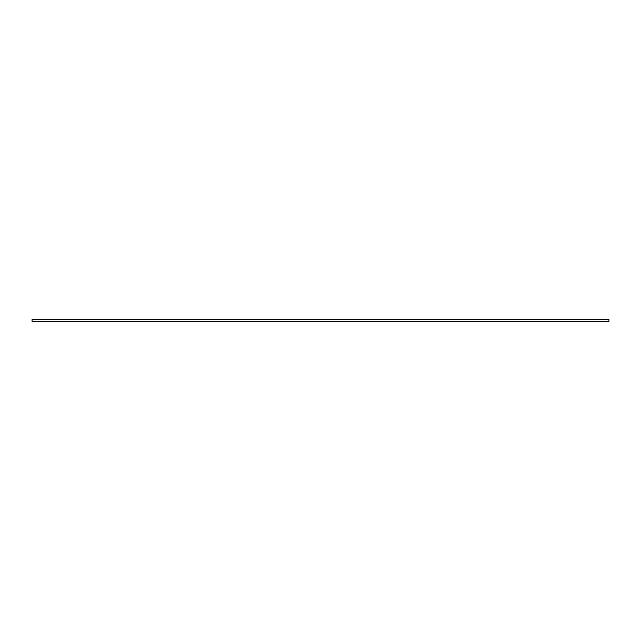 <?xml version="1.0" encoding="UTF-8"?>
<svg xmlns="http://www.w3.org/2000/svg" width="641" height="641" viewBox="0 0 641 641"><rect width="100%" height="100%" fill="white"/><g stroke="black" fill="none" stroke-linecap="round" stroke-linejoin="round"><path stroke-width="0.96" d="M608.95 319.635L32.05 319.635L608.95 319.635L608.95 321.365L32.05 321.365L32.05 319.635L32.05 321.365L608.95 321.365L608.95 319.635"/></g></svg>

